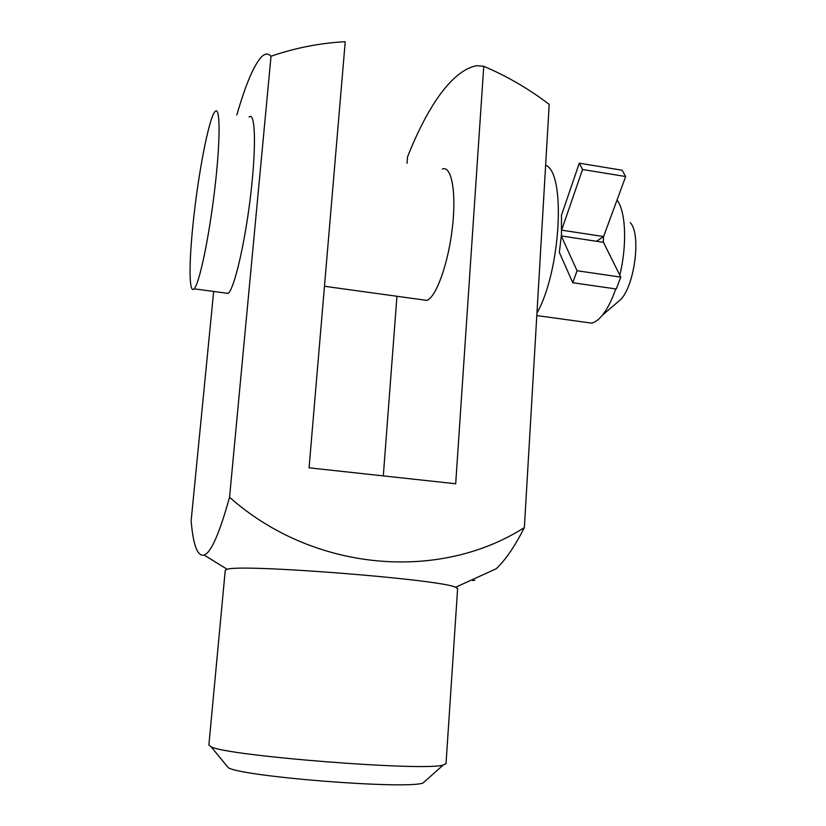 <?xml version="1.0" encoding="UTF-8"?>
<svg xmlns="http://www.w3.org/2000/svg" width="826" height="826" viewBox="0 0 826 826"><rect width="100%" height="100%" fill="white"/><g stroke="black" fill="none" stroke-linecap="round" stroke-linejoin="round"><path stroke-width="1.24" d="M213.676 291.464L191.136 520.752C193.16 545.201 197.497 556.652 204.146 555.082C211.043 552.635 219.509 533.369 229.556 497.252L271.021 56.24C295.326 47.877 320.054 43.035 345.227 41.713L309.069 467.815L455.684 483.768L483.757 66.297C507.102 76.198 528.919 88.898 549.207 104.386L524.355 527.566C514.959 546.213 505.564 559.945 496.178 568.763L455.58 587.276C441.559 579.449 240.49 563.631 227.16 569.3L225.25 570.312L208.885 744.98L211.043 746.725C225.57 755.821 425.731 771.577 443.263 765L446.03 763.637L457.614 588.597L455.58 587.276M474.795 580.327L472.596 580.471M422.396 299.776L426.794 300.385C435.952 297.525 448.105 264.299 452.297 228.482C456.602 192.623 451.636 165.386 442.385 168.969M407.032 163.321L407.517 156.95C427.723 105.697 452.596 70.169 476.623 65.708L483.757 66.297M396.945 296.266L383.305 475.89M603.279 242.317L603.569 236.566L596.475 241.285M192.933 225.085C188.824 264.805 189.061 294.5 194.12 288.832C199.211 284.103 208.937 238.435 214.688 189.722C220.501 140.926 220.397 105.47 215.152 111.479C208.957 117.147 197.796 175.886 192.933 225.085M225.333 293.034L228.162 293.416C234.274 288.852 244.94 243.577 250.65 195.132C256.442 146.625 255.348 111.211 249.08 117.013M536.952 313.023C560.802 271.227 566.161 172.634 545.635 165.221M585.417 322.264L591.602 323.121C595.123 322.346 598.747 319.672 602.464 315.119C607.43 308.914 611.86 300.189 615.762 288.924M619.768 275.11C627.244 245.167 625.84 211.384 617.074 200.129M615.422 304.061L621.131 299.177C635.142 283.597 641.1 233.397 630.217 222.586M561.277 235.968L559.367 252.467L572.769 282.729L577.064 270.732L561.277 235.968M603.569 236.566L625.674 176.537L622.112 170.218L579.294 163.187L561.473 215.225L561.463 235.885M229.556 497.252C313.684 571.995 439.566 581.803 524.355 527.566M425.442 780.869L423.036 783.007C406.691 789.666 241.873 776.698 228.244 767.674L226.407 765.434M236.825 115.01C244.919 86.802 252.684 67.938 260.118 58.419C264.165 53.483 267.8 52.75 271.021 56.24M603.775 236.577L561.608 230.165L582.547 169.495L579.294 163.187M572.769 282.729L616.268 288.997L620.77 277.123L603.486 242.348L561.308 235.947M625.674 176.537L582.547 169.495M620.77 277.123L577.064 270.732M194.12 288.832L228.162 293.416M324.473 286.271L426.794 300.385M621.131 299.177L602.464 315.119M536.797 315.563L591.602 323.121M204.146 555.082L227.16 569.3M423.036 783.007L443.263 765M228.244 767.674L211.043 746.725"/></g></svg>

